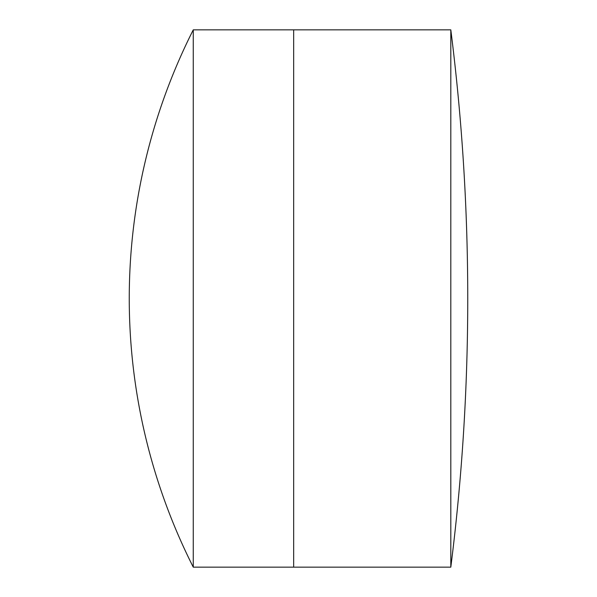 <?xml version="1.0" encoding="UTF-8"?>
<svg xmlns="http://www.w3.org/2000/svg" width="597" height="597" viewBox="0 0 597 597"><rect width="100%" height="100%" fill="white"/><g stroke="black" fill="none" stroke-linecap="round" stroke-linejoin="round"><path stroke-width="0.9" d="M450.81 567.15A2138.991 2138.991 0 0 0 450.81 29.85L450.81 567.15L293.664 567.15L293.664 29.85L193.264 29.85A595.761 595.761 0 0 0 193.264 567.15L193.264 29.85M193.264 567.15L293.664 567.15L293.664 29.85L450.81 29.85"/></g></svg>
